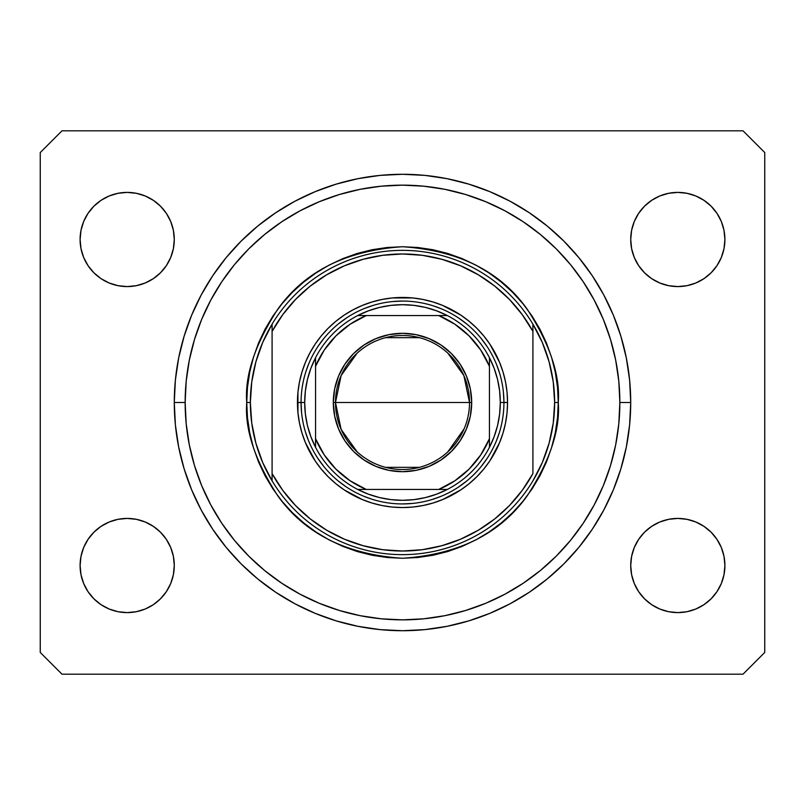 <?xml version="1.0" encoding="UTF-8"?>
<svg xmlns="http://www.w3.org/2000/svg" width="805" height="805" viewBox="0 0 805 805"><rect width="100%" height="100%" fill="white"/><g stroke="black" fill="none" stroke-linecap="round" stroke-linejoin="round"><path stroke-width="1.21" d="M630.717 402.5A228.218 228.218 0 0 1 402.5 630.717A228.218 228.218 0 0 1 174.282 402.5L175.379 380.131L178.67 357.973L184.114 336.249L191.65 315.168L201.23 294.922L212.741 275.713L226.084 257.721L241.128 241.128L257.721 226.084L275.713 212.741L294.922 201.23L315.168 191.65L336.249 184.114L357.973 178.67L380.131 175.379L402.5 174.282L424.869 175.379L447.027 178.67L468.752 184.114L489.832 191.65L510.078 201.23L529.288 212.741L547.279 226.084L563.872 241.128L578.916 257.721L592.259 275.713L603.77 294.922L613.35 315.168L620.886 336.249L626.33 357.973L629.621 380.131L630.717 402.5L629.621 424.869L626.33 447.027L620.886 468.752L613.35 489.832L603.77 510.078L592.259 529.288L578.916 547.279L563.872 563.872L547.279 578.916L529.288 592.259L510.078 603.77L489.832 613.35L468.752 620.886L447.027 626.33L424.869 629.621L402.5 630.717L380.131 629.621L357.973 626.33L336.249 620.886L315.168 613.35L294.922 603.77L275.713 592.259L257.721 578.916L241.128 563.872L226.084 547.279L212.741 529.288L201.23 510.078L191.65 489.832L184.114 468.752L178.67 447.027L175.379 424.869L174.282 402.5A228.218 228.218 0 0 1 402.5 174.282A228.218 228.218 0 0 1 630.717 402.5L619.85 402.5L630.717 402.5M173.377 556.325L174.282 565.513A47.093 47.093 0 0 1 127.19 612.605A47.093 47.093 0 0 1 80.097 565.513L81.003 556.325L83.68 547.491L88.037 539.35L93.893 532.216L101.028 526.359L109.168 522.002L118.003 519.326L127.19 518.42L136.377 519.326L145.212 522.002L153.353 526.359L160.487 532.216L166.343 539.35L170.7 547.491L173.377 556.325L174.282 565.513L173.377 574.7L170.7 583.534L166.343 591.675L160.487 598.809L153.353 604.666L145.212 609.023L136.377 611.699L127.19 612.605L118.003 611.699L109.168 609.023L101.028 604.666L93.893 598.809L88.037 591.675L83.68 583.534L81.003 574.7L80.097 565.513L81.003 556.325L83.68 547.491M723.997 556.325L724.903 565.513A47.093 47.093 0 0 1 677.81 612.605A47.093 47.093 0 0 1 630.717 565.513L631.623 556.325L634.3 547.491L638.657 539.35L644.513 532.216L651.648 526.359L659.788 522.002L668.623 519.326L677.81 518.42L686.997 519.326L695.832 522.002L703.973 526.359L711.107 532.216L716.963 539.35L721.32 547.491L723.997 556.325L724.903 565.513L723.997 574.7L721.32 583.534L716.963 591.675L711.107 598.809L703.973 604.666L695.832 609.023L686.997 611.699L677.81 612.605L668.623 611.699L659.788 609.023L651.648 604.666L644.513 598.809L638.657 591.675L634.3 583.534L631.623 574.7L630.717 565.513L631.623 556.325L634.3 547.491M723.997 230.3L724.903 239.488A47.093 47.093 0 0 1 677.81 286.58A47.093 47.093 0 0 1 630.717 239.488L631.623 230.3L634.3 221.466L638.657 213.325L644.513 206.191L651.648 200.334L659.788 195.977L668.623 193.301L677.81 192.395L686.997 193.301L695.832 195.977L703.973 200.334L711.107 206.191L716.963 213.325L721.32 221.466L723.997 230.3L724.903 239.488L723.997 248.675L721.32 257.509L716.963 265.65L711.107 272.784L703.973 278.641L695.832 282.998L686.997 285.674L677.81 286.58L668.623 285.674L659.788 282.998L651.648 278.641L644.513 272.784L638.657 265.65L634.3 257.509L631.623 248.675L630.717 239.488L631.623 230.3L634.3 221.466M173.377 230.3L174.282 239.488A47.093 47.093 0 0 1 127.19 286.58A47.093 47.093 0 0 1 80.097 239.488L81.003 230.3L83.68 221.466L88.037 213.325L93.893 206.191L101.028 200.334L109.168 195.977L118.003 193.301L127.19 192.395L136.377 193.301L145.212 195.977L153.353 200.334L160.487 206.191L166.343 213.325L170.7 221.466L173.377 230.3L174.282 239.488L173.377 248.675L170.7 257.509L166.343 265.65L160.487 272.784L153.353 278.641L145.212 282.998L136.377 285.674L127.19 286.58L118.003 285.674L109.168 282.998L101.028 278.641L93.893 272.784L88.037 265.65L83.68 257.509L81.003 248.675L80.097 239.488L81.003 230.3L83.68 221.466M743.015 674.188L61.985 674.188L40.25 652.452L40.25 152.548L61.985 130.812L743.015 130.812L764.75 152.548L764.75 652.452L743.015 674.188L764.75 652.452L764.75 152.548L743.015 130.812L61.985 130.812L40.25 152.548L40.25 652.452L61.985 674.188L743.015 674.188M118.003 519.326L127.19 518.42L136.377 519.326M81.003 574.7L80.097 565.513A47.093 47.093 0 0 1 127.19 518.42A47.093 47.093 0 0 1 174.282 565.513L173.377 574.7L170.7 583.534M136.377 611.699L127.19 612.605L118.003 611.699M668.623 519.326L677.81 518.42L686.997 519.326M631.623 574.7L630.717 565.513A47.093 47.093 0 0 1 677.81 518.42A47.093 47.093 0 0 1 724.903 565.513L723.997 574.7L721.32 583.534M686.997 611.699L677.81 612.605L668.623 611.699M668.623 193.301L677.81 192.395L686.997 193.301M631.623 248.675L630.717 239.488A47.093 47.093 0 0 1 677.81 192.395A47.093 47.093 0 0 1 724.903 239.488L723.997 248.675L721.32 257.509M686.997 285.674L677.81 286.58L668.623 285.674M118.003 193.301L127.19 192.395L136.377 193.301M81.003 248.675L80.097 239.488A47.093 47.093 0 0 1 127.19 192.395A47.093 47.093 0 0 1 174.282 239.488L173.377 248.675L170.7 257.509M136.377 285.674L127.19 286.58L118.003 285.674M613.35 315.168L603.77 294.922M479.388 187.625L489.832 191.65L468.752 184.114M325.612 187.625L315.168 191.65L336.249 184.114M191.65 489.832L201.23 510.078M325.612 617.375L315.168 613.35L336.249 620.886M479.388 617.375L489.832 613.35L468.752 620.886M503.93 402.57L507.553 402.5A105.053 105.053 0 0 1 402.5 507.553A105.053 105.053 0 0 1 297.448 402.5L301.07 402.57M246.733 402.5L250.355 402.5A152.145 152.145 0 0 1 532.91 324.133A152.145 152.145 0 0 1 554.645 402.5L558.268 402.5C560.35 429.578 549.966 460.732 527.114 495.961C500.066 533.765 458.528 554.534 402.5 558.268C346.472 554.534 304.934 533.765 277.886 495.961C255.034 460.732 244.65 429.578 246.733 402.5L247.487 417.765L249.721 432.889L253.444 447.721L258.586 462.11L265.127 475.926L272.986 489.038L282.092 501.314L292.356 512.644L303.686 522.908L315.963 532.014L329.074 539.873L342.89 546.414L357.279 551.556L372.111 555.279L387.235 557.513L402.5 558.268L417.765 557.513L432.889 555.279L447.721 551.556L462.11 546.414L475.926 539.873L489.038 532.014L501.314 522.908L512.644 512.644L522.908 501.314L532.014 489.038L539.873 475.926L546.414 462.11L551.556 447.721L555.279 432.889L557.513 417.765L558.268 402.5L557.513 387.235L555.279 372.111L551.556 357.279L546.414 342.89L539.873 329.074L532.014 315.963L522.908 303.686L512.644 292.356L501.314 282.092L489.038 272.986L475.926 265.127L462.11 258.586L447.721 253.444L432.889 249.721L417.765 247.487L402.5 246.733L387.235 247.487L372.111 249.721L357.279 253.444L342.89 258.586L329.074 265.127L315.963 272.986L303.686 282.092L292.356 292.356L282.092 303.686L272.986 315.963L265.127 329.074L258.586 342.89L253.444 357.279L249.721 372.111L247.487 387.235L246.733 402.5C244.65 375.422 255.034 344.268 277.886 309.04C304.934 271.235 346.472 250.466 402.5 246.733C458.528 250.466 500.066 271.235 527.114 309.04C549.966 344.268 560.35 375.422 558.268 402.5L554.645 402.5A152.145 152.145 0 0 0 554.645 402.48A152.145 152.145 0 0 1 272.09 480.867A152.145 152.145 0 0 1 250.355 402.5A152.145 152.145 0 0 0 250.355 402.52L246.733 402.5M549.111 443.163L553.256 423.017A152.145 152.145 0 0 0 553.256 423.007L554.645 402.5L553.256 381.983A152.145 152.145 0 0 0 553.256 381.962L549.111 361.837L542.288 342.437L532.91 324.133L532.91 331.419L532.91 324.133A152.145 152.145 0 0 0 272.09 324.133L272.09 331.419A148.523 148.523 0 0 1 532.91 331.419L532.91 473.582A148.523 148.523 0 0 1 272.09 473.582L282.756 490.356L295.566 505.57L310.287 518.933L326.669 530.203L344.399 539.189L363.176 545.72L382.657 549.694L402.5 551.023L422.343 549.694L441.824 545.72L460.601 539.189L478.331 530.203L494.713 518.933L509.434 505.57L522.244 490.356L532.91 473.582L532.91 331.419L522.244 314.644L509.434 299.43L494.713 286.067L478.331 274.797L460.601 265.811L441.824 259.28L422.343 255.306L402.5 253.978L382.657 255.306L363.176 259.28L344.399 265.811L326.669 274.797L310.287 286.067L295.566 299.43L282.756 314.644L272.09 331.419L272.09 480.867A152.145 152.145 0 0 0 532.91 480.867L542.288 462.563L549.141 443.062M174.282 402.5L185.15 402.5A217.35 217.35 0 0 1 402.5 185.15A217.35 217.35 0 0 1 619.85 402.5L618.804 423.802L615.674 444.903L610.492 465.592L603.307 485.677L594.181 504.956L583.223 523.25L570.514 540.386L556.195 556.195L540.386 570.514L523.25 583.223L504.956 594.181L485.677 603.307L465.592 610.492L444.903 615.674L423.802 618.804L402.5 619.85L381.198 618.804L360.097 615.674L339.408 610.492L319.323 603.307L300.044 594.181L281.75 583.223L264.614 570.514L248.805 556.195L234.486 540.386L221.778 523.25L210.819 504.956L201.693 485.677L194.508 465.592L189.326 444.903L186.197 423.802L185.15 402.5L186.197 381.198L189.326 360.097L194.508 339.408L201.693 319.323L210.819 300.044L221.778 281.75L234.486 264.614L248.805 248.805L264.614 234.486L281.75 221.778L300.044 210.819L319.323 201.693L339.408 194.508L360.097 189.326L381.198 186.197L402.5 185.15L423.802 186.197L444.903 189.326L465.592 194.508L485.677 201.693L504.956 210.819L523.25 221.778L540.386 234.486L556.195 248.805L570.514 264.614L583.223 281.75L594.181 300.044L603.307 319.323L610.492 339.408L615.674 360.097L618.804 381.198L619.85 402.5A217.35 217.35 0 0 1 402.5 619.85A217.35 217.35 0 0 1 185.15 402.5L174.282 402.5M255.889 361.837L251.744 381.983A152.145 152.145 0 0 0 251.744 381.993L250.355 402.5L251.744 423.017A152.145 152.145 0 0 0 251.744 423.038L255.889 443.163L262.712 462.563L272.09 480.867L272.09 324.133L262.712 342.437L255.859 361.938M301.07 402.43L297.448 402.5A105.053 105.053 0 0 1 402.5 297.448A105.053 105.053 0 0 1 507.553 402.5L507.049 412.794L505.53 422.997L503.024 432.999L499.553 442.7L489.853 460.863L483.704 469.144L476.781 476.781L469.144 483.704L460.863 489.853L442.7 499.553L432.999 503.024L422.997 505.53L412.794 507.049L402.5 507.553L392.206 507.049L382.003 505.53L372.001 503.024L362.3 499.553L344.138 489.853L335.856 483.704L328.219 476.781L321.296 469.144L315.147 460.863L305.447 442.7L301.976 432.999L299.47 422.997L297.951 412.794L297.951 392.206L299.47 382.003L301.976 372.001L305.447 362.3L309.855 352.982L315.147 344.138L321.296 335.856L328.219 328.219L335.856 321.296L344.138 315.147L352.982 309.855L362.3 305.447L372.001 301.976L382.003 299.47L392.206 297.951L412.794 297.951L422.997 299.47L432.999 301.976L442.7 305.447L460.863 315.147L469.144 321.296L476.781 328.219L483.704 335.856L489.853 344.138L499.553 362.3L503.024 372.001L505.53 382.003L507.049 392.206L507.553 402.5L503.93 402.43M613.35 489.832L603.77 510.078M191.65 315.168L201.23 294.922M499.563 373.057L496.544 364.494M487.347 346.925L480.907 338.15M466.85 324.093L458.85 318.166M441.311 308.788L433.533 305.93M373.057 305.437L364.494 308.456M346.925 317.653L338.15 324.093M324.093 338.15L318.166 346.15M308.788 363.689L305.93 371.467M305.437 431.943L308.456 440.506M317.653 458.075L324.093 466.85M338.15 480.907L346.15 486.834M363.689 496.212L371.467 499.07M431.943 499.563L440.506 496.544M458.075 487.347L466.85 480.907M480.907 466.85L486.834 458.85M496.212 441.311L499.07 433.533M357.138 451.836L341.139 429.437L335.484 402.5A67.016 67.016 0 0 0 402.5 469.516A67.016 67.016 0 0 0 469.516 402.5L471.69 402.5A69.19 69.19 0 0 1 402.5 471.69A69.19 69.19 0 0 1 333.31 402.5L469.516 402.5A67.016 67.016 0 0 1 402.5 469.516A67.016 67.016 0 0 1 335.484 402.5L341.139 375.563L357.138 353.164M464.153 428.783L447.862 451.836M419.425 467.343L385.575 467.343M315.56 361.515L315.56 366.275A94.185 94.185 0 0 1 366.275 315.56L350.095 324.244L335.896 335.896L324.244 350.095L315.56 366.275L315.56 438.725L324.244 454.906L335.896 469.104L350.095 480.756L366.275 489.44L438.725 489.44L454.906 480.756L469.104 469.104L480.756 454.906L489.44 438.725L489.44 366.275L480.756 350.095L469.104 335.896L454.906 324.244L438.725 315.56L357.692 315.56A97.808 97.808 0 0 1 447.308 315.56L436.672 310.861L425.553 307.45L414.112 305.387L402.5 304.693L390.888 305.387L379.447 307.45L368.328 310.861L357.692 315.56A97.808 97.808 0 0 0 315.56 357.692L310.861 368.328L307.45 379.447L305.387 390.888L304.693 402.5A97.808 97.808 0 0 1 315.56 357.692L315.56 447.308A97.808 97.808 0 0 1 304.693 402.5L305.387 414.112L307.45 425.553L310.861 436.672L315.56 447.308A97.808 97.808 0 0 0 357.692 489.44L368.328 494.139L379.447 497.55L390.888 499.613L402.5 500.308L414.112 499.613L425.553 497.55L436.672 494.139L447.308 489.44A97.808 97.808 0 0 1 357.692 489.44L447.308 489.44A97.808 97.808 0 0 0 489.44 447.308L494.139 436.672L497.55 425.553L499.613 414.112L500.308 402.5L503.93 402.5A101.43 101.43 0 0 0 402.5 301.07A101.43 101.43 0 0 0 301.07 402.5L304.693 402.5L301.07 402.5A101.43 101.43 0 0 1 402.5 301.07A101.43 101.43 0 0 1 503.93 402.5A101.43 101.43 0 0 1 402.5 503.93A101.43 101.43 0 0 1 301.07 402.5A101.43 101.43 0 0 0 402.5 503.93A101.43 101.43 0 0 0 503.93 402.5L500.308 402.5L499.613 390.888L497.55 379.447L494.139 368.328L489.44 357.692A97.808 97.808 0 0 1 489.44 447.308L489.44 357.692A97.808 97.808 0 0 0 447.308 315.56L357.692 315.56A97.808 97.808 0 0 0 315.56 357.692M412.442 503.437L402.5 503.93M301.563 412.442L301.07 402.5M392.558 301.563L402.5 301.07M503.437 392.558L503.93 402.5M471.69 402.5L470.362 415.994L466.427 428.974L460.027 440.939L451.424 451.424L440.939 460.027L428.974 466.427L415.994 470.362L402.5 471.69L389.006 470.362L376.026 466.427L364.061 460.027L353.576 451.424L344.973 440.939L338.573 428.974L334.639 415.994L333.31 402.5L334.639 389.006L338.573 376.026L344.973 364.061L353.576 353.576L364.061 344.973L376.026 338.573L389.006 334.639L402.5 333.31L415.994 334.639L428.974 338.573L440.939 344.973L451.424 353.576L460.027 364.061L466.427 376.026L470.362 389.006L471.69 402.5L335.484 402.5A67.016 67.016 0 0 1 402.5 335.484A67.016 67.016 0 0 1 469.516 402.5A67.016 67.016 0 0 0 402.5 335.484A67.016 67.016 0 0 0 335.484 402.5L333.31 402.5A69.19 69.19 0 0 1 402.5 333.31A69.19 69.19 0 0 1 471.69 402.5M489.44 447.308A97.808 97.808 0 0 1 447.308 489.44L438.725 489.44A94.185 94.185 0 0 0 489.44 438.725L489.44 443.485M357.692 489.44A97.808 97.808 0 0 1 315.56 447.308L315.56 438.725A94.185 94.185 0 0 0 366.275 489.44L361.515 489.44M447.308 315.56A97.808 97.808 0 0 1 489.44 357.692L489.44 366.275A94.185 94.185 0 0 0 438.725 315.56L443.485 315.56M385.575 337.657L419.425 337.657M447.862 353.164L463.861 375.563L469.516 402.5M358.114 489.44L365.027 489.44L358.114 489.44M489.44 446.886L489.44 439.973L489.44 446.886M446.886 315.56L439.973 315.56L446.886 315.56M315.56 358.114L315.56 361.334"/></g></svg>
